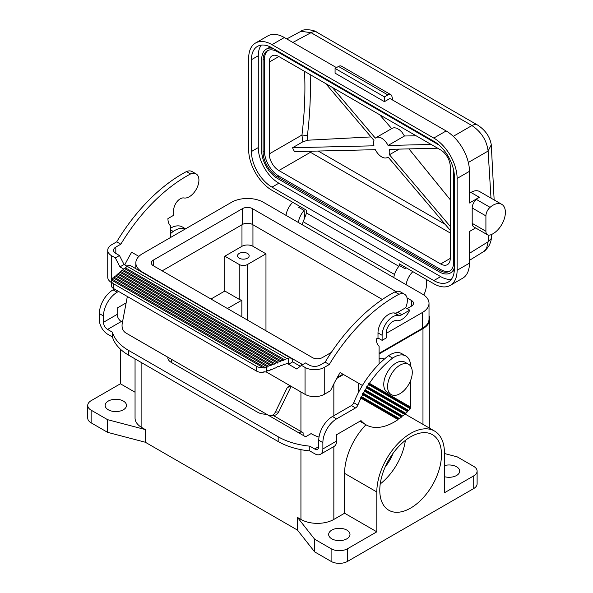 <?xml version="1.0" encoding="UTF-8"?>
<svg xmlns="http://www.w3.org/2000/svg" width="593" height="593" viewBox="0 0 593 593"><rect width="100%" height="100%" fill="white"/><g stroke="black" fill="none" stroke-linecap="round" stroke-linejoin="round"><path stroke-width="0.89" d="M135.056 392.24L120.401 383.782L120.401 349.181M135.056 358.898L135.056 418.095A23.268 13.431 0 0 0 141.875 427.59L145.3 429.569L145.3 442.237L107.592 432.341L91.137 422.839A11.638 6.716 0 0 1 87.734 418.095L87.734 405.427A11.638 6.716 0 0 1 91.137 400.675L120.401 383.782M386.221 333.385L422.424 312.481A22.497 12.987 180 0 0 429.013 303.297A22.497 12.987 180 0 0 422.424 294.113L263.366 202.28A22.497 12.987 180 0 0 231.552 202.28L142.424 253.737A22.497 12.987 180 0 0 135.834 262.921L135.834 268.688M302.704 364.591A22.497 12.987 180 0 1 301.481 363.939L142.424 272.105A22.497 12.987 180 0 1 135.834 262.921M376.355 339.077L378.134 338.054M331.339 352.405L322.325 357.609A6.983 4.032 180 0 1 312.452 357.609L153.394 265.775A6.983 4.032 180 0 1 151.348 262.921A6.983 4.032 180 0 1 153.394 260.075L242.522 208.617A6.983 4.032 180 0 1 252.396 208.617L395.976 291.511M407.05 297.901L411.453 300.451A6.983 4.032 180 0 1 413.499 303.297A6.983 4.032 180 0 1 411.453 306.151L407.132 308.649M113.478 278.035L115.287 275.915L270.208 365.355L268.273 366.14L267.628 367.03L113.026 277.776L112.692 278.05A7.753 4.477 0 0 0 111.825 278.984L264.886 367.356L264.063 368.142L111.373 279.985A7.753 4.477 0 0 0 111.291 280.622A7.753 4.477 0 0 0 113.567 283.788L256.569 366.348L256.569 371.099A7.753 4.477 180 0 0 263.151 372.367L264.063 371.626L264.886 372.1A7.753 4.477 180 0 0 266.502 371.603L267.628 370.514L268.273 370.892L270.208 370.106L270.853 369.209L271.498 369.587L273.432 368.802L274.077 367.905L274.722 368.283L276.657 367.497L277.302 366.6L277.947 366.978L279.881 366.192L280.526 365.303L281.171 365.673L283.113 364.888L283.758 363.998L284.403 364.369L288.124 363.324L288.591 364.258L288.591 358.12L284.403 359.617L283.758 360.514L283.113 360.136L281.171 360.922L280.526 361.819L279.881 361.441L277.947 362.227L120.705 271.446L122.062 270.326L279.881 361.441M382.352 299.48L252.396 224.451A6.983 4.032 0 0 0 242.522 224.451L162.171 270.838M115.82 247.088A7.753 4.477 0 0 0 113.552 250.253A7.753 4.477 0 0 0 115.82 253.426L115.82 247.088L120.831 244.197L116.717 241.825L111.706 244.716A13.572 7.835 0 0 0 107.733 250.253A13.572 7.835 0 0 0 111.706 255.798L115.331 257.888L119.934 266.88L123.641 269.022M116.717 241.825A135.745 78.372 -60 0 1 186.469 171.562L190.583 173.942A135.745 78.372 -60 0 0 120.831 244.197M170.673 237.43L170.673 225.963A17.449 10.074 -60 0 1 167.93 218.587L173.69 215.266L173.69 210.196A9.31 5.374 120 0 1 177.033 201.65A9.31 5.374 120 0 1 183.66 197.929L184.371 198.01A13.572 7.835 120 0 0 196.876 188.114A13.572 7.835 120 0 0 196.105 173.897L191.991 171.525A13.572 7.835 120 0 0 186.469 171.562M87.734 405.427A11.638 6.716 0 0 0 91.137 410.178L107.592 419.674L145.3 429.569M145.3 442.237L297.508 530.112L314.646 551.883L331.102 561.386A11.638 6.716 180 0 0 347.557 561.386L473.711 488.55A11.638 6.716 0 0 0 477.113 483.799L477.113 471.131A11.638 6.716 0 0 0 473.711 466.38L457.255 456.884L444.446 453.519M473.711 488.55L473.711 475.882A11.638 6.716 0 0 0 477.113 471.131M210.982 299.02L224.836 291.03L224.836 256.191L241.974 246.295A7.753 4.477 180 0 1 252.944 246.295L265.968 253.819L265.968 330.768M224.836 291.03L239.231 299.339A5.819 3.358 0 0 0 241.84 300.206L241.84 316.84M241.84 300.206L227.438 308.523M224.836 256.191L239.231 264.508A5.819 3.358 0 0 0 247.459 264.508L265.968 253.819M239.231 253.426A5.819 3.358 180 0 1 245.569 252.692A5.819 3.358 180 0 1 249.164 255.798A5.819 3.358 180 0 1 247.459 258.17A5.819 3.358 180 0 1 241.121 258.904A5.819 3.358 180 0 1 237.526 255.798A5.819 3.358 180 0 1 239.231 253.426M251.432 151.534A29.087 16.797 60 0 0 272.002 187.158L433.802 280.578L440.658 276.62L278.858 183.2A29.087 16.797 60 0 1 258.289 147.575L258.289 55.742L251.432 59.7L251.432 151.534L258.289 147.575M454.371 267.68A22.304 12.876 60 0 1 450.443 272.973A22.304 12.876 60 0 1 439.287 271.868L277.487 178.449A22.304 12.876 60 0 1 261.721 151.141L261.721 59.307A22.304 12.876 60 0 1 266.339 49.093A22.304 12.876 60 0 1 272.891 48.337M297.508 530.112L297.508 517.444L300.933 519.424A23.268 13.431 0 0 0 333.844 519.424L344.592 513.219L344.592 473.377A47.818 27.612 -60 0 1 365.94 424.766M171.355 359.232L171.355 362.434M450.257 230.329L388.052 157.019A11.43 6.597 60 0 1 387.414 157.479A11.43 6.597 60 0 1 375.347 149.681L294.558 151.6A13.572 7.835 60 0 1 292.564 147.739L373.961 145.804A11.43 6.597 60 0 1 373.961 140.408L325.765 83.613M122.514 270.586L124.322 268.466L283.113 360.136M122.966 269.585L281.171 360.922M108.282 401.068A10.667 6.16 180 0 1 119.905 399.734A10.667 6.16 180 0 1 126.487 405.427A10.667 6.16 180 0 1 123.366 409.778A10.667 6.16 180 0 1 111.736 411.112A10.667 6.16 180 0 1 105.154 405.427A10.667 6.16 180 0 1 108.282 401.068M107.592 432.341L107.592 419.674M393.782 277.576A14.543 8.398 -60 0 1 399.252 265.879A14.543 8.398 120 0 1 399.526 265.56L405.012 268.725A14.543 8.398 -60 0 1 405.997 267.688M426.537 279.548L426.537 283.995A19.391 11.193 -60 0 1 423.832 295.003M406.123 284.699A14.543 8.398 -60 0 1 412.854 271.646M115.739 276.175L117.547 274.055L273.432 364.05L271.498 364.836L270.853 365.725L270.208 365.355M277.947 362.227L277.302 363.124L276.657 362.746L274.722 363.531L274.077 364.421L273.432 364.05M408.94 148.887L450.257 199.722M412.276 372.33A17.449 10.074 120 0 0 408.666 364.339A17.449 10.074 120 0 0 395.212 369.016A17.449 10.074 120 0 0 387.592 386.584A17.449 10.074 120 0 0 391.21 394.567A17.449 10.074 120 0 0 404.656 389.897A17.449 10.074 120 0 0 412.276 372.33M408.666 364.339L404.826 362.123A17.449 10.074 120 0 0 391.373 366.8A17.449 10.074 120 0 0 383.76 384.368A17.449 10.074 120 0 0 387.37 392.351L391.21 394.567M307.76 140.207L307.419 135.515L301.963 135.026L302.786 141.838L307.76 140.207L370.996 136.916M256.569 371.099L113.567 288.539L113.567 283.788M111.291 280.622L111.291 285.366A7.753 4.477 0 0 0 113.567 288.539M124.775 268.725L127.035 266.227L124.048 264.508L119.934 266.88M124.048 264.508L119.445 255.516L115.331 257.888M266.983 366.659L266.502 366.852A7.753 4.477 180 0 1 264.886 367.356M301.422 365.332L305.047 367.423A13.572 7.835 0 0 0 324.245 367.423L329.256 364.532L325.142 362.153L320.131 365.051A7.753 4.477 0 0 1 309.161 365.051L305.536 362.953L301.422 365.332L296.819 369.009L288.591 364.258L292.705 361.878A7.753 4.477 120 0 0 291.104 358.328L130.668 265.708A7.753 4.477 120 0 0 128.162 265.501L127.035 266.227L286.982 358.572M196.105 173.897A13.572 7.835 120 0 0 190.583 173.942M119.445 255.516L115.82 253.426M298.346 222.479A14.543 8.398 -60 0 1 304.09 210.463L304.594 218.083M429.013 303.297L429.013 319.13A22.497 12.987 180 0 1 422.424 328.314L379.097 353.332M342.939 374.205L337.276 377.474M125.227 267.717L284.403 359.617M336.446 67.617L284.344 37.537L272.002 44.66A32.963 19.035 -120 0 0 255.516 43.03A32.963 19.035 -120 0 0 248.689 58.114L248.689 149.955A32.963 19.035 60 0 0 272.002 190.323L306.559 210.278L306.559 213.02L303.179 221.73A7.753 4.477 120 0 0 302.46 224.851M487.52 234.813A7.753 4.477 -60 0 1 485.912 231.263L485.912 215.889A7.753 4.477 -60 0 1 490.077 207.335A17.449 10.074 -60 0 1 501.767 204.348A17.449 10.074 -60 0 1 503.791 220.262A17.449 10.074 -60 0 1 490.077 235.006A7.753 4.477 -60 0 1 487.52 234.813L473.807 226.897A7.753 4.477 -60 0 1 472.198 223.346L472.198 207.973A7.753 4.477 -60 0 1 476.364 199.418A17.449 10.074 -60 0 1 479.329 197.291L469.456 202.991L469.456 171.325A32.963 19.035 -120 0 0 446.144 130.949L433.802 138.073L272.002 44.66M185.572 228.824L182.303 226.941A23.268 13.439 120 0 0 170.673 228.09M167.137 356.801A7.753 4.477 120 0 0 167.107 356.816L167.826 357.231L167.826 357.979M433.802 280.578A29.087 16.797 -120 0 0 448.345 282.016A29.087 16.797 -120 0 0 454.371 268.703L454.371 176.87A29.087 16.797 60 0 0 433.802 141.245L272.002 47.825A29.087 16.797 -120 0 0 257.458 46.387A29.087 16.797 -120 0 0 251.432 59.7M410.63 366.163A23.268 13.439 120 0 0 405.812 355.978L401.698 353.606A23.268 13.439 120 0 0 388.526 355.726A70.589 40.754 120 0 0 353.762 402.699A3.877 2.239 120 0 1 351.419 405.568L332.473 416.508L336.587 418.88A19.391 11.193 120 0 0 322.874 442.63L322.874 448.968A11.638 6.716 60 0 1 320.465 454.29A11.638 6.716 60 0 1 314.646 453.712L309.783 450.91A58.173 33.586 0 0 1 278.176 441.526L128.711 355.229A58.173 33.586 180 0 1 112.455 336.98L107.592 334.17A11.638 6.716 60 0 1 99.365 319.923L99.365 313.593A19.391 11.193 -60 0 1 113.078 289.844L114.449 289.05M122.469 322.177L121.306 321.51A5.819 3.358 -120 0 1 117.192 314.379L103.478 322.296L103.478 315.965A19.391 11.193 -60 0 1 117.192 292.216L118.563 291.422M171.073 227.86A17.449 10.074 120 0 0 170.673 227.838M399.252 265.879L399.252 263.796L433.802 283.743A32.963 19.035 -120 0 0 450.287 285.374A32.963 19.035 -120 0 0 457.114 270.282L457.114 178.449A32.963 19.035 -120 0 0 433.802 138.073M439.072 145.077L277.487 51.784A20.362 11.756 -120 0 0 267.302 50.776A20.362 11.756 -120 0 0 263.092 60.093L263.092 151.934A20.362 11.756 -120 0 0 277.487 176.87L439.287 270.282A20.362 11.756 -120 0 0 449.472 271.29A20.362 11.756 -120 0 0 453.689 261.973L453.689 170.391M358.528 392.388L358.528 383.204L362.427 385.457L340.1 372.567A112.47 64.933 120 0 0 330.568 390.691L324.245 394.338A13.572 7.835 0 0 1 305.047 394.338L290.896 386.169L288.583 386.191L287.138 387.837L275.315 412.165C274.248 414.24 272.743 415.404 270.816 415.649L267.925 414.989L125.649 332.843C122.803 330.864 121.647 327.825 122.173 323.748L127.347 296.493M290.896 386.169L265.998 371.789M316.721 32.178C314.787 29.961 303.179 28.449 300.97 31.296L311.043 32.674A11.638 6.716 120 0 1 316.721 32.178L477.61 125.071C485.385 130.163 489.937 136.738 491.278 144.774L488.121 151.045C486.749 140.415 481.353 131.92 471.939 125.56L453.26 136.346M446.144 130.949L389.927 98.49L384.442 101.655L335.075 73.161L335.075 68.41L338.507 66.431A5.819 3.358 -60 0 1 341.42 66.142L390.78 94.643A5.819 3.358 -60 0 1 391.847 96.155L392.937 100.232M475.616 227.942L469.456 231.492L469.456 263.159L457.114 270.282M450.287 285.374L462.629 278.25A32.963 19.035 -120 0 0 469.456 263.159M113.93 277.035L268.273 366.14M405.827 413.306L404.678 413.543L364.369 390.268L365.303 389.912A70.589 40.754 120 0 1 366.496 387.911L407.576 411.631A56.239 32.467 120 0 1 405.827 413.306L365.303 389.912M404.678 413.543L404.619 414.403L364.539 391.261L364.369 390.268M469.456 193.325L470.931 192.443L479.329 197.291M138.881 256.398L131.676 252.24A112.47 64.933 120 0 0 124.752 264.915M135.597 338.588A7.753 4.477 120 0 0 135.567 338.61L128.74 334.63M266.339 49.093L267.71 48.307A22.304 12.876 60 0 1 271.031 47.292M454.349 269.808A22.304 12.876 60 0 1 451.814 272.18L450.443 272.973M440.658 276.62A29.087 16.797 -120 0 0 451.369 279.325M261.298 45.112A29.087 16.797 -120 0 0 258.289 55.742M306.559 213.02L398.881 266.324M103.478 322.296A5.819 3.358 -120 0 0 107.592 329.426L112.455 332.228L112.455 336.98M431.126 144.447L388.052 145.47L404.463 135.997L416.19 135.819M332.273 87.371L375.347 138.132A11.43 6.597 60 0 1 375.984 137.672A11.43 6.597 60 0 1 388.052 145.47M375.984 137.672L392.381 128.207L394.13 127.703L396.673 128.155L399.4 129.726L401.995 132.246L404.463 135.997M501.767 204.348L479.507 191.487C477.113 190.197 474.259 190.516 470.931 192.443M107.733 250.253L107.733 277.176A13.572 7.835 0 0 0 111.291 282.461M308.931 151.259L310.45 152.297L278.858 170.532A13.572 7.835 60 0 1 269.259 153.913L269.259 62.072A13.572 7.835 60 0 1 272.068 55.861A13.572 7.835 60 0 1 278.858 56.535L440.658 149.947A13.572 7.835 60 0 1 450.257 166.574L450.257 258.407A13.572 7.835 60 0 1 447.448 264.626A13.572 7.835 60 0 1 440.658 263.952L450.257 258.407M335.075 68.41L384.442 96.911L387.874 94.924A5.819 3.358 -60 0 1 390.78 94.643M268.014 50.42A20.362 11.756 -120 0 0 264.463 59.307L264.463 151.141A20.362 11.756 -120 0 0 278.858 176.077L277.487 176.87M379.661 114.731L391.699 128.599M399.178 149.117L389.438 154.743A11.43 6.597 60 0 0 389.438 149.347L437.634 148.206M292.564 147.739L302.786 141.838M491.782 234.361L491.308 238.49L488.121 241.781L488.862 235.176M362.501 393.67L362.686 394.671L401.468 417.064L401.565 416.227L362.501 393.67L363.413 393.3A70.589 40.754 120 0 1 364.539 391.261M278.858 170.532L440.658 263.952M450.131 270.86A20.362 11.756 -120 0 1 440.658 269.496L278.858 176.077M429.013 315.691A23.268 13.431 180 0 1 429.792 319.13A23.268 13.431 180 0 1 422.972 328.633L379.097 353.962M343.488 374.524L336.765 378.401M284.344 37.537A32.963 19.035 -120 0 0 267.858 35.899L255.516 43.03M278.176 441.526L278.176 436.774L128.711 350.485A58.173 33.586 180 0 1 112.455 332.228M384.442 96.911L384.442 101.655M170.673 229.951L173.245 231.433A70.589 40.754 120 0 0 170.673 233.479M319.004 437.13A38.782 22.393 0 0 1 311.08 433.609L305.595 436.774L266.479 414.188A11.638 6.716 0 0 1 257.607 412.231L171.221 362.36A11.638 6.716 180 0 1 167.812 357.609A11.638 6.716 180 0 1 167.826 357.231M405.812 355.978A23.268 13.439 120 0 0 392.64 358.105L388.526 355.726M291.104 358.328A7.753 4.477 120 0 0 288.591 358.12M404.619 414.403A56.239 32.467 120 0 1 402.758 416.012L363.413 393.3M185.513 228.861A23.268 13.439 120 0 0 173.245 231.433M491.308 238.49C491.234 240.328 490.463 242.745 489.003 245.739C486.594 249.268 484.659 251.313 483.199 251.862L485.348 249.972L486.712 247.815L488.121 241.781L469.456 253.322M304.09 210.463L298.605 207.298A14.543 8.398 -60 0 1 299.591 206.26M389.438 154.743L450.257 226.415M271.498 364.836L116.191 275.167M118 274.314L119.801 272.187L276.657 362.746M120.253 272.446L120.705 271.446M379.097 364.02L379.097 346.297A17.449 10.074 -60 0 1 376.355 338.922L378 337.973L378 332.903A15.129 8.732 -60 0 1 383.426 319.019A15.129 8.732 -60 0 1 394.212 312.963L394.916 313.045A7.753 4.477 120 0 0 397.74 312.326L405.619 307.774A13.572 7.835 120 0 0 404.53 294.232A13.572 7.835 120 0 0 399.007 294.269A135.745 78.372 -60 0 0 329.256 364.532M378 332.903L382.114 335.282A15.129 8.732 -60 0 1 387.54 321.391A15.129 8.732 -60 0 1 398.326 315.343L399.03 315.424A7.753 4.477 120 0 0 401.854 314.698L409.733 310.146L405.619 307.774M473.711 475.882L444.446 492.776L444.446 452.941A47.818 27.612 120 0 0 434.543 431.052A47.818 27.612 120 0 0 397.695 443.86A47.818 27.612 120 0 0 376.814 491.982L376.814 531.825L347.557 548.718A11.638 6.716 180 0 1 331.102 548.718L314.646 539.215L297.508 517.444M118.452 273.306L274.722 363.531M111.825 278.984L111.558 280.096M292.705 361.878L300.273 366.252M126.131 302.89L117.192 308.049L117.192 314.379M409.733 310.146A13.572 7.835 120 0 1 396.902 320.717L396.198 320.635A9.31 5.374 120 0 0 389.571 324.356A9.31 5.374 120 0 0 386.221 332.903L386.221 337.973L382.114 340.345L378 337.973M275.315 412.165L278.732 411.839L291.141 386.31M278.732 411.839C277.665 413.921 276.168 415.085 274.233 415.33L270.816 415.649M286.004 215.355A14.543 8.398 -60 0 1 292.734 202.302M325.142 362.153A135.745 78.372 -60 0 1 394.894 291.897L399.007 294.269M404.53 294.232L400.416 291.86A13.572 7.835 120 0 0 394.894 291.897M298.739 432.816A7.753 4.477 -60 0 1 302.623 432.43A7.753 4.477 -60 0 1 303.119 432.808L303.119 435.344M278.176 436.774A58.173 33.586 0 0 0 309.783 446.158L314.646 448.968A5.819 3.358 -120 0 0 317.559 449.249A5.819 3.358 -120 0 0 318.76 446.588L318.76 440.258L322.874 442.63M309.783 450.91L309.783 446.158M361.626 396.747L399.46 418.591L398.222 418.769L398.073 419.577L360.944 398.148L360.737 397.132L361.626 396.747A70.589 40.754 120 0 1 362.686 394.671M398.222 418.769L360.737 397.132M336.587 418.88L355.533 407.94A3.877 2.239 120 0 0 357.875 405.071A70.589 40.754 120 0 1 360.944 398.148M410.63 380.387L410.63 407.124L369.409 383.33A70.589 40.754 120 0 1 392.64 358.105M368.431 383.656L368.557 384.627L410.341 408.755L410.082 407.71L368.431 383.656L369.409 383.33M410.63 407.124L410.082 407.71M332.473 416.508A19.391 11.193 120 0 0 318.76 440.258M263.151 367.616A7.753 4.477 180 0 1 256.569 366.348M410.63 508.09A43.63 25.188 120 0 0 439.139 469.641A43.63 25.188 120 0 0 432.445 434.676A43.63 25.188 120 0 0 410.63 436.833A43.63 25.188 120 0 0 382.129 475.282A43.63 25.188 120 0 0 388.815 510.247A43.63 25.188 120 0 0 410.63 508.09M380.232 483.955A43.63 25.188 120 0 0 405.382 440.384M385.294 466.765A29.398 16.975 120 0 0 393.033 453.363M402.758 416.012L401.565 416.227M322.874 448.968L336.587 441.051A11.638 6.716 60 0 1 334.178 446.373L320.465 454.29M336.587 441.051L336.587 434.713L361.011 420.615A56.239 32.467 120 0 0 366.059 424.833A56.239 32.467 120 0 0 398.073 419.577M399.46 418.591A56.239 32.467 120 0 0 401.468 417.064M366.496 387.911L366.348 386.933L407.591 410.749L408.703 410.489A56.239 32.467 120 0 0 410.341 408.755M407.591 410.749L407.576 411.631M360.025 421.186A56.239 32.467 120 0 0 361.945 422.461L366.059 424.833M368.557 384.627A70.589 40.754 120 0 0 367.304 386.592L408.703 410.489M366.348 386.933L367.304 386.592M384.249 359.202L383.256 358.632A9.696 5.596 120 0 0 379.097 358.758M346.868 538.822A10.667 6.16 180 0 1 335.245 540.156A10.667 6.16 180 0 1 328.663 534.463A10.667 6.16 180 0 1 331.791 530.112A10.667 6.16 180 0 1 343.414 528.778A10.667 6.16 180 0 1 349.996 534.463A10.667 6.16 180 0 1 346.868 538.822M376.814 531.825L344.592 513.219M314.646 551.883L314.646 539.215M444.446 465.572A10.667 6.16 180 0 1 459.694 471.131A10.667 6.16 180 0 1 456.566 475.49A10.667 6.16 180 0 1 444.446 476.69M382.114 335.282L382.114 340.345M141.875 427.59L141.875 362.834M411.453 300.451L411.453 306.151M252.396 208.617L252.396 224.451M242.522 208.617L242.522 224.451M91.137 422.839L91.137 410.178M241.974 224.762L241.974 246.295M239.231 264.508L239.231 299.339M252.944 224.762L252.944 246.295M247.459 264.508L247.459 320.079M272.002 187.158L278.858 183.2M300.933 519.424L300.933 449.642M300.933 431.459L300.933 391.966M301.481 363.939L301.481 365.295M422.424 312.481L422.424 328.314M303.179 221.73L394.493 274.448M269.259 153.913L301.963 135.026A381.432 220.225 120 0 0 304.543 71.36M307.419 135.515A385.309 222.464 120 0 0 310.169 74.607M485.912 231.263L472.198 223.346M117.192 292.216L113.078 289.844M103.478 315.965L99.365 313.593M292.86 42.451L311.043 32.674L471.939 125.56A11.638 6.716 120 0 1 477.61 125.071M485.912 215.889L472.198 207.973M318.211 151.037L445.187 224.347M121.306 321.51L107.592 329.426M469.456 171.325L457.114 178.449M490.997 198.121L488.121 151.045L468.344 162.467M111.706 279.436L111.706 255.798M278.858 56.535L269.259 62.072M387.874 94.924L338.507 66.431M264.463 151.141L263.092 151.934M135.567 338.61L167.107 356.816M490.077 207.335L476.364 199.418M128.711 350.485L128.711 355.229M311.725 151.193A3.877 2.239 -60 0 1 310.45 152.297L450.257 233.012M266.502 366.852L266.502 371.603M264.463 59.307L263.092 60.093M440.658 269.496L439.287 270.282M394.212 312.963L398.326 315.343M347.557 561.386L347.557 548.718M331.102 561.386L331.102 548.718M153.394 260.075L153.394 265.775M288.591 364.258L286.982 363.324M142.424 272.105L142.424 272.491M305.047 394.338L305.047 367.423M324.245 394.338L324.245 367.423M397.74 312.326L401.854 314.698M394.916 313.045L399.03 315.424M290.4 385.954L287.138 387.837M318.76 446.588L314.646 448.968M351.419 405.568L355.533 407.94M353.762 402.699L357.875 405.071M422.972 424.366L422.972 328.633M333.844 519.424L333.844 446.566M333.844 415.715L333.844 383.923M376.814 491.982L344.592 473.377M491.278 144.781L494.147 199.945M300.97 31.296L286.767 38.93M388.104 157.078L387.414 157.479M469.456 260.364L483.199 251.862M302.623 432.43L273.173 415.426M434.543 431.052L404.663 413.795M429.792 428.302L429.792 319.13"/></g></svg>
